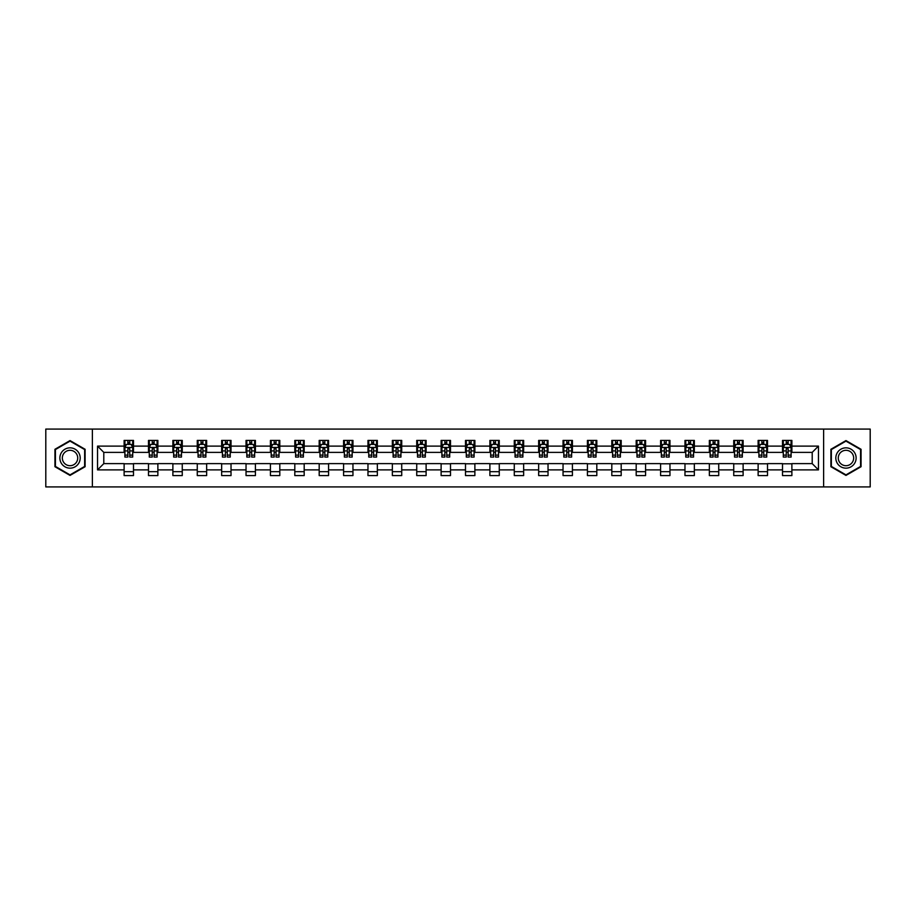 <?xml version="1.0" encoding="UTF-8"?>
<svg xmlns="http://www.w3.org/2000/svg" width="916" height="916" viewBox="0 0 916 916"><rect width="100%" height="100%" fill="white"/><g stroke="black" fill="none" stroke-linecap="round" stroke-linejoin="round"><path stroke-width="1.37" d="M823.621 486.923L870.2 486.923L870.2 429.077L823.621 429.077L823.621 486.923L92.379 486.923L92.379 429.077L45.8 429.077L45.8 486.923L92.379 486.923M823.621 429.077L92.379 429.077M791.882 446.115L791.882 440.413L782.504 440.413L782.504 446.115L767.505 446.115L767.505 440.413L758.127 440.413L758.127 446.115L743.116 446.115L743.116 440.413L733.739 440.413L733.739 446.115L718.728 446.115L718.728 440.413L709.35 440.413L709.35 446.115L694.351 446.115L694.351 440.413L684.973 440.413L684.973 446.115L669.962 446.115L669.962 440.413L660.585 440.413L660.585 446.115L645.574 446.115L645.574 440.413L636.196 440.413L636.196 446.115L621.197 446.115L621.197 440.413L611.808 440.413L611.808 446.115L596.808 446.115L596.808 440.413L587.431 440.413L587.431 446.115L572.42 446.115L572.42 440.413L563.042 440.413L563.042 446.115L548.031 446.115L548.031 440.413L538.654 440.413L538.654 446.115L523.654 446.115L523.654 440.413L514.277 440.413L514.277 446.115L499.266 446.115L499.266 440.413L489.888 440.413L489.888 446.115L474.877 446.115L474.877 440.413L465.5 440.413L465.5 446.115L450.5 446.115L450.5 440.413L441.123 440.413L441.123 446.115L426.112 446.115L426.112 440.413L416.734 440.413L416.734 446.115L401.723 446.115L401.723 440.413L392.346 440.413L392.346 446.115L377.346 446.115L377.346 440.413L367.969 440.413L367.969 446.115L352.958 446.115L352.958 440.413L343.58 440.413L343.58 446.115L328.569 446.115L328.569 440.413L319.192 440.413L319.192 446.115L304.192 446.115L304.192 440.413L294.803 440.413L294.803 446.115L279.804 446.115L279.804 440.413L270.426 440.413L270.426 446.115L255.415 446.115L255.415 440.413L246.038 440.413L246.038 446.115L231.027 446.115L231.027 440.413L221.649 440.413L221.649 446.115L206.65 446.115L206.65 440.413L197.272 440.413L197.272 446.115L182.261 446.115L182.261 440.413L172.884 440.413L172.884 446.115L157.873 446.115L157.873 440.413L148.495 440.413L148.495 446.115L133.496 446.115L133.496 440.413L124.118 440.413L124.118 446.115L97.543 446.115L97.543 469.885L103.794 463.622L124.118 463.622L124.118 475.587L133.496 475.587L133.496 463.622L148.495 463.622L148.495 475.587L157.873 475.587L157.873 463.622L172.884 463.622L172.884 475.587L182.261 475.587L182.261 463.622L197.272 463.622L197.272 475.587L206.65 475.587L206.65 463.622L221.649 463.622L221.649 475.587L231.027 475.587L231.027 463.622L246.038 463.622L246.038 475.587L255.415 475.587L255.415 463.622L270.426 463.622L270.426 475.587L279.804 475.587L279.804 463.622L294.803 463.622L294.803 475.587L304.192 475.587L304.192 463.622L319.192 463.622L319.192 475.587L328.569 475.587L328.569 463.622L343.58 463.622L343.58 475.587L352.958 475.587L352.958 463.622L367.969 463.622L367.969 475.587L377.346 475.587L377.346 463.622L392.346 463.622L392.346 475.587L401.723 475.587L401.723 463.622L416.734 463.622L416.734 475.587L426.112 475.587L426.112 463.622L441.123 463.622L441.123 475.587L450.5 475.587L450.5 463.622L465.5 463.622L465.5 475.587L474.877 475.587L474.877 463.622L489.888 463.622L489.888 475.587L499.266 475.587L499.266 463.622L514.277 463.622L514.277 475.587L523.654 475.587L523.654 463.622L538.654 463.622L538.654 475.587L548.031 475.587L548.031 463.622L563.042 463.622L563.042 475.587L572.42 475.587L572.42 463.622L587.431 463.622L587.431 475.587L596.808 475.587L596.808 463.622L611.808 463.622L611.808 475.587L621.197 475.587L621.197 463.622L636.196 463.622L636.196 475.587L645.574 475.587L645.574 463.622L660.585 463.622L660.585 475.587L669.962 475.587L669.962 463.622L684.973 463.622L684.973 475.587L694.351 475.587L694.351 463.622L709.35 463.622L709.35 475.587L718.728 475.587L718.728 463.622L733.739 463.622L733.739 475.587L743.116 475.587L743.116 463.622L758.127 463.622L758.127 475.587L767.505 475.587L767.505 463.622L782.504 463.622L782.504 475.587L791.882 475.587L791.882 463.622L812.206 463.622L812.206 452.378L791.882 452.378L791.882 446.115L818.457 446.115L818.457 469.885L791.882 469.885M782.504 469.885L767.505 469.885M758.127 469.885L743.116 469.885M733.739 469.885L718.728 469.885M709.35 469.885L694.351 469.885M684.973 469.885L669.962 469.885M660.585 469.885L645.574 469.885M636.196 469.885L621.197 469.885M611.808 469.885L596.808 469.885M587.431 469.885L572.42 469.885M563.042 469.885L548.031 469.885M538.654 469.885L523.654 469.885M514.277 469.885L499.266 469.885M489.888 469.885L474.877 469.885M465.5 469.885L450.5 469.885M441.123 469.885L426.112 469.885M416.734 469.885L401.723 469.885M392.346 469.885L377.346 469.885M367.969 469.885L352.958 469.885M343.58 469.885L328.569 469.885M319.192 469.885L304.192 469.885M294.803 469.885L279.804 469.885M270.426 469.885L255.415 469.885M246.038 469.885L231.027 469.885M221.649 469.885L206.65 469.885M197.272 469.885L182.261 469.885M172.884 469.885L157.873 469.885M148.495 469.885L133.496 469.885M124.118 469.885L97.543 469.885M782.504 446.115L782.504 452.378L767.505 452.378L767.505 446.115M758.127 446.115L758.127 452.378L743.116 452.378L743.116 446.115M733.739 446.115L733.739 452.378L718.728 452.378L718.728 446.115M709.35 446.115L709.35 452.378L694.351 452.378L694.351 446.115M684.973 446.115L684.973 452.378L669.962 452.378L669.962 446.115M660.585 446.115L660.585 452.378L645.574 452.378L645.574 446.115M636.196 446.115L636.196 452.378L621.197 452.378L621.197 446.115M611.808 446.115L611.808 452.378L596.808 452.378L596.808 446.115M587.431 446.115L587.431 452.378L572.42 452.378L572.42 446.115M563.042 446.115L563.042 452.378L548.031 452.378L548.031 446.115M538.654 446.115L538.654 452.378L523.654 452.378L523.654 446.115M514.277 446.115L514.277 452.378L499.266 452.378L499.266 446.115M489.888 446.115L489.888 452.378L474.877 452.378L474.877 446.115M465.5 446.115L465.5 452.378L450.5 452.378L450.5 446.115M441.123 446.115L441.123 452.378L426.112 452.378L426.112 446.115M416.734 446.115L416.734 452.378L401.723 452.378L401.723 446.115M392.346 446.115L392.346 452.378L377.346 452.378L377.346 446.115M367.969 446.115L367.969 452.378L352.958 452.378L352.958 446.115M343.58 446.115L343.58 452.378L328.569 452.378L328.569 446.115M319.192 446.115L319.192 452.378L304.192 452.378L304.192 446.115M294.803 446.115L294.803 452.378L279.804 452.378L279.804 446.115M270.426 446.115L270.426 452.378L255.415 452.378L255.415 446.115M246.038 446.115L246.038 452.378L231.027 452.378L231.027 446.115M221.649 446.115L221.649 452.378L206.65 452.378L206.65 446.115M197.272 446.115L197.272 452.378L182.261 452.378L182.261 446.115M172.884 446.115L172.884 452.378L157.873 452.378L157.873 446.115M148.495 446.115L148.495 452.378L133.496 452.378L133.496 446.115M124.118 446.115L124.118 452.378L103.794 452.378L97.543 446.115M103.794 452.378L103.794 463.622M818.457 469.885L812.206 463.622M812.206 452.378L818.457 446.115M124.118 444.317L124.897 444.317M127.862 444.317L129.74 444.317M132.706 444.317L133.496 444.317M124.118 452.218L124.897 452.218M127.862 452.218L129.74 452.218M132.706 452.218L133.496 452.218M124.118 463.782L133.496 463.782M124.118 471.683L133.496 471.683M148.495 463.782L157.873 463.782M148.495 471.683L157.873 471.683M148.495 444.317L149.285 444.317M152.251 444.317L154.128 444.317M157.094 444.317L157.873 444.317M148.495 452.218L149.285 452.218M152.251 452.218L154.128 452.218M157.094 452.218L157.873 452.218M172.884 463.782L182.261 463.782M172.884 471.683L182.261 471.683M172.884 444.317L173.662 444.317M176.639 444.317L178.506 444.317M181.483 444.317L182.261 444.317M172.884 452.218L173.662 452.218M176.639 452.218L178.506 452.218M181.483 452.218L182.261 452.218M197.272 463.782L206.65 463.782M197.272 471.683L206.65 471.683M197.272 444.317L198.051 444.317M201.016 444.317L202.894 444.317M205.871 444.317L206.65 444.317M197.272 452.218L198.051 452.218M201.016 452.218L202.894 452.218M205.871 452.218L206.65 452.218M221.649 463.782L231.027 463.782M221.649 471.683L231.027 471.683M221.649 444.317L222.439 444.317M225.405 444.317L227.282 444.317M230.248 444.317L231.027 444.317M221.649 452.218L222.439 452.218M225.405 452.218L227.282 452.218M230.248 452.218L231.027 452.218M246.038 463.782L255.415 463.782M246.038 471.683L255.415 471.683M246.038 444.317L246.816 444.317M249.793 444.317L251.671 444.317M254.637 444.317L255.415 444.317M246.038 452.218L246.816 452.218M249.793 452.218L251.671 452.218M254.637 452.218L255.415 452.218M270.426 463.782L279.804 463.782M270.426 471.683L279.804 471.683M270.426 444.317L271.205 444.317M274.17 444.317L276.048 444.317M279.025 444.317L279.804 444.317M270.426 452.218L271.205 452.218M274.17 452.218L276.048 452.218M279.025 452.218L279.804 452.218M294.803 463.782L304.192 463.782M294.803 471.683L304.192 471.683M294.803 444.317L295.593 444.317M298.559 444.317L300.437 444.317M303.402 444.317L304.192 444.317M294.803 452.218L295.593 452.218M298.559 452.218L300.437 452.218M303.402 452.218L304.192 452.218M319.192 463.782L328.569 463.782M319.192 471.683L328.569 471.683M319.192 444.317L319.97 444.317M322.947 444.317L324.825 444.317M327.791 444.317L328.569 444.317M319.192 452.218L319.97 452.218M322.947 452.218L324.825 452.218M327.791 452.218L328.569 452.218M343.58 463.782L352.958 463.782M343.58 471.683L352.958 471.683M343.58 444.317L344.359 444.317M347.324 444.317L349.202 444.317M352.179 444.317L352.958 444.317M343.58 452.218L344.359 452.218M347.324 452.218L349.202 452.218M352.179 452.218L352.958 452.218M367.969 463.782L377.346 463.782M367.969 471.683L377.346 471.683M367.969 444.317L368.747 444.317M371.713 444.317L373.591 444.317M376.556 444.317L377.346 444.317M367.969 452.218L368.747 452.218M371.713 452.218L373.591 452.218M376.556 452.218L377.346 452.218M392.346 463.782L401.723 463.782M392.346 471.683L401.723 471.683M392.346 444.317L393.124 444.317M396.101 444.317L397.979 444.317M400.945 444.317L401.723 444.317M392.346 452.218L393.124 452.218M396.101 452.218L397.979 452.218M400.945 452.218L401.723 452.218M416.734 463.782L426.112 463.782M416.734 471.683L426.112 471.683M416.734 444.317L417.513 444.317M420.49 444.317L422.356 444.317M425.333 444.317L426.112 444.317M416.734 452.218L417.513 452.218M420.49 452.218L422.356 452.218M425.333 452.218L426.112 452.218M441.123 463.782L450.5 463.782M441.123 471.683L450.5 471.683M441.123 444.317L441.901 444.317M444.867 444.317L446.745 444.317M449.71 444.317L450.5 444.317M441.123 452.218L441.901 452.218M444.867 452.218L446.745 452.218M449.71 452.218L450.5 452.218M465.5 463.782L474.877 463.782M465.5 471.683L474.877 471.683M465.5 444.317L466.29 444.317M469.255 444.317L471.133 444.317M474.099 444.317L474.877 444.317M465.5 452.218L466.29 452.218M469.255 452.218L471.133 452.218M474.099 452.218L474.877 452.218M489.888 463.782L499.266 463.782M489.888 471.683L499.266 471.683M489.888 444.317L490.667 444.317M493.644 444.317L495.51 444.317M498.487 444.317L499.266 444.317M489.888 452.218L490.667 452.218M493.644 452.218L495.51 452.218M498.487 452.218L499.266 452.218M514.277 463.782L523.654 463.782M514.277 471.683L523.654 471.683M514.277 444.317L515.055 444.317M518.021 444.317L519.899 444.317M522.876 444.317L523.654 444.317M514.277 452.218L515.055 452.218M518.021 452.218L519.899 452.218M522.876 452.218L523.654 452.218M538.654 463.782L548.031 463.782M538.654 471.683L548.031 471.683M538.654 444.317L539.444 444.317M542.409 444.317L544.287 444.317M547.253 444.317L548.031 444.317M538.654 452.218L539.444 452.218M542.409 452.218L544.287 452.218M547.253 452.218L548.031 452.218M563.042 463.782L572.42 463.782M563.042 471.683L572.42 471.683M563.042 444.317L563.821 444.317M566.798 444.317L568.676 444.317M571.641 444.317L572.42 444.317M563.042 452.218L563.821 452.218M566.798 452.218L568.676 452.218M571.641 452.218L572.42 452.218M587.431 463.782L596.808 463.782M587.431 471.683L596.808 471.683M587.431 444.317L588.209 444.317M591.175 444.317L593.053 444.317M596.03 444.317L596.808 444.317M587.431 452.218L588.209 452.218M591.175 452.218L593.053 452.218M596.03 452.218L596.808 452.218M611.808 463.782L621.197 463.782M611.808 471.683L621.197 471.683M611.808 444.317L612.598 444.317M615.563 444.317L617.441 444.317M620.407 444.317L621.197 444.317M611.808 452.218L612.598 452.218M615.563 452.218L617.441 452.218M620.407 452.218L621.197 452.218M636.196 463.782L645.574 463.782M636.196 471.683L645.574 471.683M636.196 444.317L636.975 444.317M639.952 444.317L641.83 444.317M644.795 444.317L645.574 444.317M636.196 452.218L636.975 452.218M639.952 452.218L641.83 452.218M644.795 452.218L645.574 452.218M660.585 463.782L669.962 463.782M660.585 471.683L669.962 471.683M660.585 444.317L661.363 444.317M664.329 444.317L666.207 444.317M669.184 444.317L669.962 444.317M660.585 452.218L661.363 452.218M664.329 452.218L666.207 452.218M669.184 452.218L669.962 452.218M684.973 463.782L694.351 463.782M684.973 471.683L694.351 471.683M684.973 444.317L685.752 444.317M688.717 444.317L690.595 444.317M693.561 444.317L694.351 444.317M684.973 452.218L685.752 452.218M688.717 452.218L690.595 452.218M693.561 452.218L694.351 452.218M709.35 463.782L718.728 463.782M709.35 471.683L718.728 471.683M709.35 444.317L710.129 444.317M713.106 444.317L714.984 444.317M717.949 444.317L718.728 444.317M709.35 452.218L710.129 452.218M713.106 452.218L714.984 452.218M717.949 452.218L718.728 452.218M733.739 463.782L743.116 463.782M733.739 471.683L743.116 471.683M733.739 444.317L734.518 444.317M737.495 444.317L739.361 444.317M742.338 444.317L743.116 444.317M733.739 452.218L734.518 452.218M737.495 452.218L739.361 452.218M742.338 452.218L743.116 452.218M758.127 463.782L767.505 463.782M758.127 471.683L767.505 471.683M758.127 444.317L758.906 444.317M761.872 444.317L763.749 444.317M766.715 444.317L767.505 444.317M758.127 452.218L758.906 452.218M761.872 452.218L763.749 452.218M766.715 452.218L767.505 452.218M782.504 463.782L791.882 463.782M782.504 471.683L791.882 471.683M782.504 444.317L783.295 444.317M786.26 444.317L788.138 444.317M791.103 444.317L791.882 444.317M782.504 452.218L783.295 452.218M786.26 452.218L788.138 452.218M791.103 452.218L791.882 452.218M70.028 475.415L85.108 466.713L85.108 449.287L70.028 440.585L54.949 449.287L54.949 466.713L70.028 475.415M861.051 449.287L845.972 440.585L830.892 449.287L830.892 466.713L845.972 475.415L861.051 466.713L861.051 449.287M129.74 442.451L127.862 442.451M132.706 455.103L129.74 455.103L129.74 457.061L132.706 457.061L132.706 447.523L131.148 444.397L126.454 444.397L124.897 447.523L124.897 457.061L127.862 457.061L127.862 455.103L124.897 455.103M124.897 447.523L124.897 440.413M132.706 447.523L132.706 440.413M127.862 444.397L127.862 440.413M129.74 440.413L129.74 444.397M129.74 455.103L129.74 448.703L127.862 448.703L127.862 455.103M78.833 463.084A10.156 10.156 0 0 0 75.112 449.206A10.156 10.156 0 0 0 61.235 452.916A10.156 10.156 0 0 0 64.944 466.794A10.156 10.156 0 0 0 78.833 463.084M76.692 461.847A7.694 7.694 0 0 0 73.875 451.336A7.694 7.694 0 0 0 63.364 454.153A7.694 7.694 0 0 0 66.181 464.664A7.694 7.694 0 0 0 76.692 461.847M55.418 466.439L55.418 449.561L70.028 441.123L84.638 449.561L84.638 466.439L70.028 474.877L55.418 466.439M845.972 447.844A10.156 10.156 0 0 0 835.816 458A10.156 10.156 0 0 0 845.972 468.156A10.156 10.156 0 0 0 856.128 458A10.156 10.156 0 0 0 845.972 447.844M845.972 450.306A7.694 7.694 0 0 0 838.277 458A7.694 7.694 0 0 0 845.972 465.694A7.694 7.694 0 0 0 853.666 458A7.694 7.694 0 0 0 845.972 450.306M860.582 466.439L845.972 474.877L831.362 466.439L831.362 449.561L845.972 441.123L860.582 449.561L860.582 466.439M154.128 442.451L152.251 442.451M157.094 455.103L154.128 455.103L154.128 457.061L157.094 457.061L157.094 447.523L155.537 444.397L150.842 444.397L149.285 447.523L149.285 457.061L152.251 457.061L152.251 455.103L149.285 455.103M149.285 447.523L149.285 440.413M157.094 447.523L157.094 440.413M152.251 444.397L152.251 440.413M154.128 440.413L154.128 444.397M154.128 455.103L154.128 448.703L152.251 448.703L152.251 455.103M178.506 442.451L176.639 442.451M181.483 455.103L178.506 455.103L178.506 457.061L181.483 457.061L181.483 447.523L179.914 444.397L175.231 444.397L173.662 447.523L173.662 457.061L176.639 457.061L176.639 455.103L173.662 455.103M173.662 447.523L173.662 440.413M181.483 447.523L181.483 440.413M176.639 444.397L176.639 440.413M178.506 440.413L178.506 444.397M178.506 455.103L178.506 448.703L176.639 448.703L176.639 455.103M202.894 442.451L201.016 442.451M205.871 455.103L202.894 455.103L202.894 457.061L205.871 457.061L205.871 447.523L204.302 444.397L199.608 444.397L198.051 447.523L198.051 457.061L201.016 457.061L201.016 455.103L198.051 455.103M198.051 447.523L198.051 440.413M205.871 447.523L205.871 440.413M201.016 444.397L201.016 440.413M202.894 440.413L202.894 444.397M202.894 455.103L202.894 448.703L201.016 448.703L201.016 455.103M227.282 442.451L225.405 442.451M230.248 455.103L227.282 455.103L227.282 457.061L230.248 457.061L230.248 447.523L228.691 444.397L223.996 444.397L222.439 447.523L222.439 457.061L225.405 457.061L225.405 455.103L222.439 455.103M222.439 447.523L222.439 440.413M230.248 447.523L230.248 440.413M225.405 444.397L225.405 440.413M227.282 440.413L227.282 444.397M227.282 455.103L227.282 448.703L225.405 448.703L225.405 455.103M251.671 442.451L249.793 442.451M254.637 455.103L251.671 455.103L251.671 457.061L254.637 457.061L254.637 447.523L253.068 444.397L248.385 444.397L246.816 447.523L246.816 457.061L249.793 457.061L249.793 455.103L246.816 455.103M246.816 447.523L246.816 440.413M254.637 447.523L254.637 440.413M249.793 444.397L249.793 440.413M251.671 440.413L251.671 444.397M251.671 455.103L251.671 448.703L249.793 448.703L249.793 455.103M276.048 442.451L274.17 442.451M279.025 455.103L276.048 455.103L276.048 457.061L279.025 457.061L279.025 447.523L277.456 444.397L272.773 444.397L271.205 447.523L271.205 457.061L274.17 457.061L274.17 455.103L271.205 455.103M271.205 447.523L271.205 440.413M279.025 447.523L279.025 440.413M274.17 444.397L274.17 440.413M276.048 440.413L276.048 444.397M276.048 455.103L276.048 448.703L274.17 448.703L274.17 455.103M300.437 442.451L298.559 442.451M303.402 455.103L300.437 455.103L300.437 457.061L303.402 457.061L303.402 447.523L301.845 444.397L297.15 444.397L295.593 447.523L295.593 457.061L298.559 457.061L298.559 455.103L295.593 455.103M295.593 447.523L295.593 440.413M303.402 447.523L303.402 440.413M298.559 444.397L298.559 440.413M300.437 440.413L300.437 444.397M300.437 455.103L300.437 448.703L298.559 448.703L298.559 455.103M324.825 442.451L322.947 442.451M327.791 455.103L324.825 455.103L324.825 457.061L327.791 457.061L327.791 447.523L326.222 444.397L321.539 444.397L319.97 447.523L319.97 457.061L322.947 457.061L322.947 455.103L319.97 455.103M319.97 447.523L319.97 440.413M327.791 447.523L327.791 440.413M322.947 444.397L322.947 440.413M324.825 440.413L324.825 444.397M324.825 455.103L324.825 448.703L322.947 448.703L322.947 455.103M349.202 442.451L347.324 442.451M352.179 455.103L349.202 455.103L349.202 457.061L352.179 457.061L352.179 447.523L350.61 444.397L345.927 444.397L344.359 447.523L344.359 457.061L347.324 457.061L347.324 455.103L344.359 455.103M344.359 447.523L344.359 440.413M352.179 447.523L352.179 440.413M347.324 444.397L347.324 440.413M349.202 440.413L349.202 444.397M349.202 455.103L349.202 448.703L347.324 448.703L347.324 455.103M373.591 442.451L371.713 442.451M376.556 455.103L373.591 455.103L373.591 457.061L376.556 457.061L376.556 447.523L374.999 444.397L370.304 444.397L368.747 447.523L368.747 457.061L371.713 457.061L371.713 455.103L368.747 455.103M368.747 447.523L368.747 440.413M376.556 447.523L376.556 440.413M371.713 444.397L371.713 440.413M373.591 440.413L373.591 444.397M373.591 455.103L373.591 448.703L371.713 448.703L371.713 455.103M397.979 442.451L396.101 442.451M400.945 455.103L397.979 455.103L397.979 457.061L400.945 457.061L400.945 447.523L399.387 444.397L394.693 444.397L393.124 447.523L393.124 457.061L396.101 457.061L396.101 455.103L393.124 455.103M393.124 447.523L393.124 440.413M400.945 447.523L400.945 440.413M396.101 444.397L396.101 440.413M397.979 440.413L397.979 444.397M397.979 455.103L397.979 448.703L396.101 448.703L396.101 455.103M422.356 442.451L420.49 442.451M425.333 455.103L422.356 455.103L422.356 457.061L425.333 457.061L425.333 447.523L423.765 444.397L419.081 444.397L417.513 447.523L417.513 457.061L420.49 457.061L420.49 455.103L417.513 455.103M417.513 447.523L417.513 440.413M425.333 447.523L425.333 440.413M420.49 444.397L420.49 440.413M422.356 440.413L422.356 444.397M422.356 455.103L422.356 448.703L420.49 448.703L420.49 455.103M446.745 442.451L444.867 442.451M449.71 455.103L446.745 455.103L446.745 457.061L449.71 457.061L449.71 447.523L448.153 444.397L443.459 444.397L441.901 447.523L441.901 457.061L444.867 457.061L444.867 455.103L441.901 455.103M441.901 447.523L441.901 440.413M449.71 447.523L449.71 440.413M444.867 444.397L444.867 440.413M446.745 440.413L446.745 444.397M446.745 455.103L446.745 448.703L444.867 448.703L444.867 455.103M471.133 442.451L469.255 442.451M474.099 455.103L471.133 455.103L471.133 457.061L474.099 457.061L474.099 447.523L472.541 444.397L467.847 444.397L466.29 447.523L466.29 457.061L469.255 457.061L469.255 455.103L466.29 455.103M466.29 447.523L466.29 440.413M474.099 447.523L474.099 440.413M469.255 444.397L469.255 440.413M471.133 440.413L471.133 444.397M471.133 455.103L471.133 448.703L469.255 448.703L469.255 455.103M495.51 442.451L493.644 442.451M498.487 455.103L495.51 455.103L495.51 457.061L498.487 457.061L498.487 447.523L496.919 444.397L492.236 444.397L490.667 447.523L490.667 457.061L493.644 457.061L493.644 455.103L490.667 455.103M490.667 447.523L490.667 440.413M498.487 447.523L498.487 440.413M493.644 444.397L493.644 440.413M495.51 440.413L495.51 444.397M495.51 455.103L495.51 448.703L493.644 448.703L493.644 455.103M519.899 442.451L518.021 442.451M522.876 455.103L519.899 455.103L519.899 457.061L522.876 457.061L522.876 447.523L521.307 444.397L516.613 444.397L515.055 447.523L515.055 457.061L518.021 457.061L518.021 455.103L515.055 455.103M515.055 447.523L515.055 440.413M522.876 447.523L522.876 440.413M518.021 444.397L518.021 440.413M519.899 440.413L519.899 444.397M519.899 455.103L519.899 448.703L518.021 448.703L518.021 455.103M544.287 442.451L542.409 442.451M547.253 455.103L544.287 455.103L544.287 457.061L547.253 457.061L547.253 447.523L545.696 444.397L541.001 444.397L539.444 447.523L539.444 457.061L542.409 457.061L542.409 455.103L539.444 455.103M539.444 447.523L539.444 440.413M547.253 447.523L547.253 440.413M542.409 444.397L542.409 440.413M544.287 440.413L544.287 444.397M544.287 455.103L544.287 448.703L542.409 448.703L542.409 455.103M568.676 442.451L566.798 442.451M571.641 455.103L568.676 455.103L568.676 457.061L571.641 457.061L571.641 447.523L570.073 444.397L565.39 444.397L563.821 447.523L563.821 457.061L566.798 457.061L566.798 455.103L563.821 455.103M563.821 447.523L563.821 440.413M571.641 447.523L571.641 440.413M566.798 444.397L566.798 440.413M568.676 440.413L568.676 444.397M568.676 455.103L568.676 448.703L566.798 448.703L566.798 455.103M593.053 442.451L591.175 442.451M596.03 455.103L593.053 455.103L593.053 457.061L596.03 457.061L596.03 447.523L594.461 444.397L589.778 444.397L588.209 447.523L588.209 457.061L591.175 457.061L591.175 455.103L588.209 455.103M588.209 447.523L588.209 440.413M596.03 447.523L596.03 440.413M591.175 444.397L591.175 440.413M593.053 440.413L593.053 444.397M593.053 455.103L593.053 448.703L591.175 448.703L591.175 455.103M617.441 442.451L615.563 442.451M620.407 455.103L617.441 455.103L617.441 457.061L620.407 457.061L620.407 447.523L618.85 444.397L614.155 444.397L612.598 447.523L612.598 457.061L615.563 457.061L615.563 455.103L612.598 455.103M612.598 447.523L612.598 440.413M620.407 447.523L620.407 440.413M615.563 444.397L615.563 440.413M617.441 440.413L617.441 444.397M617.441 455.103L617.441 448.703L615.563 448.703L615.563 455.103M641.83 442.451L639.952 442.451M644.795 455.103L641.83 455.103L641.83 457.061L644.795 457.061L644.795 447.523L643.227 444.397L638.544 444.397L636.975 447.523L636.975 457.061L639.952 457.061L639.952 455.103L636.975 455.103M636.975 447.523L636.975 440.413M644.795 447.523L644.795 440.413M639.952 444.397L639.952 440.413M641.83 440.413L641.83 444.397M641.83 455.103L641.83 448.703L639.952 448.703L639.952 455.103M666.207 442.451L664.329 442.451M669.184 455.103L666.207 455.103L666.207 457.061L669.184 457.061L669.184 447.523L667.615 444.397L662.932 444.397L661.363 447.523L661.363 457.061L664.329 457.061L664.329 455.103L661.363 455.103M661.363 447.523L661.363 440.413M669.184 447.523L669.184 440.413M664.329 444.397L664.329 440.413M666.207 440.413L666.207 444.397M666.207 455.103L666.207 448.703L664.329 448.703L664.329 455.103M690.595 442.451L688.717 442.451M693.561 455.103L690.595 455.103L690.595 457.061L693.561 457.061L693.561 447.523L692.004 444.397L687.309 444.397L685.752 447.523L685.752 457.061L688.717 457.061L688.717 455.103L685.752 455.103M685.752 447.523L685.752 440.413M693.561 447.523L693.561 440.413M688.717 444.397L688.717 440.413M690.595 440.413L690.595 444.397M690.595 455.103L690.595 448.703L688.717 448.703L688.717 455.103M714.984 442.451L713.106 442.451M717.949 455.103L714.984 455.103L714.984 457.061L717.949 457.061L717.949 447.523L716.392 444.397L711.698 444.397L710.129 447.523L710.129 457.061L713.106 457.061L713.106 455.103L710.129 455.103M710.129 447.523L710.129 440.413M717.949 447.523L717.949 440.413M713.106 444.397L713.106 440.413M714.984 440.413L714.984 444.397M714.984 455.103L714.984 448.703L713.106 448.703L713.106 455.103M739.361 442.451L737.495 442.451M742.338 455.103L739.361 455.103L739.361 457.061L742.338 457.061L742.338 447.523L740.769 444.397L736.086 444.397L734.518 447.523L734.518 457.061L737.495 457.061L737.495 455.103L734.518 455.103M734.518 447.523L734.518 440.413M742.338 447.523L742.338 440.413M737.495 444.397L737.495 440.413M739.361 440.413L739.361 444.397M739.361 455.103L739.361 448.703L737.495 448.703L737.495 455.103M763.749 442.451L761.872 442.451M766.715 455.103L763.749 455.103L763.749 457.061L766.715 457.061L766.715 447.523L765.158 444.397L760.463 444.397L758.906 447.523L758.906 457.061L761.872 457.061L761.872 455.103L758.906 455.103M758.906 447.523L758.906 440.413M766.715 447.523L766.715 440.413M761.872 444.397L761.872 440.413M763.749 440.413L763.749 444.397M763.749 455.103L763.749 448.703L761.872 448.703L761.872 455.103M788.138 442.451L786.26 442.451M791.103 455.103L788.138 455.103L788.138 457.061L791.103 457.061L791.103 447.523L789.546 444.397L784.852 444.397L783.295 447.523L783.295 457.061L786.26 457.061L786.26 455.103L783.295 455.103M783.295 447.523L783.295 440.413M791.103 447.523L791.103 440.413M786.26 444.397L786.26 440.413M788.138 440.413L788.138 444.397M788.138 455.103L788.138 448.703L786.26 448.703L786.26 455.103M132.671 447.443L124.931 447.443M124.897 444.592L126.362 444.592M131.24 444.592L132.706 444.592M127.862 450.912L124.897 450.912M132.706 450.912L129.74 450.912M129.74 443.447L127.862 443.447M157.06 447.443L149.319 447.443M149.285 444.592L150.751 444.592M155.628 444.592L157.094 444.592M152.251 450.912L149.285 450.912M157.094 450.912L154.128 450.912M154.128 443.447L152.251 443.447M181.437 447.443L173.708 447.443M173.662 444.592L175.139 444.592M180.017 444.592L181.483 444.592M176.639 450.912L173.662 450.912M181.483 450.912L178.506 450.912M178.506 443.447L176.639 443.447M205.825 447.443L198.085 447.443M198.051 444.592L199.516 444.592M204.394 444.592L205.871 444.592M201.016 450.912L198.051 450.912M205.871 450.912L202.894 450.912M202.894 443.447L201.016 443.447M230.214 447.443L222.474 447.443M222.439 444.592L223.905 444.592M228.782 444.592L230.248 444.592M225.405 450.912L222.439 450.912M230.248 450.912L227.282 450.912M227.282 443.447L225.405 443.447M254.591 447.443L246.862 447.443M246.816 444.592L248.293 444.592M253.171 444.592L254.637 444.592M249.793 450.912L246.816 450.912M254.637 450.912L251.671 450.912M251.671 443.447L249.793 443.447M278.979 447.443L271.239 447.443M271.205 444.592L272.67 444.592M277.548 444.592L279.025 444.592M274.17 450.912L271.205 450.912M279.025 450.912L276.048 450.912M276.048 443.447L274.17 443.447M303.368 447.443L295.628 447.443M295.593 444.592L297.059 444.592M301.936 444.592L303.402 444.592M298.559 450.912L295.593 450.912M303.402 450.912L300.437 450.912M300.437 443.447L298.559 443.447M327.756 447.443L320.016 447.443M319.97 444.592L321.447 444.592M326.325 444.592L327.791 444.592M322.947 450.912L319.97 450.912M327.791 450.912L324.825 450.912M324.825 443.447L322.947 443.447M352.133 447.443L344.393 447.443M344.359 444.592L345.824 444.592M350.702 444.592L352.179 444.592M347.324 450.912L344.359 450.912M352.179 450.912L349.202 450.912M349.202 443.447L347.324 443.447M376.522 447.443L368.782 447.443M368.747 444.592L370.213 444.592M375.091 444.592L376.556 444.592M371.713 450.912L368.747 450.912M376.556 450.912L373.591 450.912M373.591 443.447L371.713 443.447M400.91 447.443L393.17 447.443M393.124 444.592L394.601 444.592M399.479 444.592L400.945 444.592M396.101 450.912L393.124 450.912M400.945 450.912L397.979 450.912M397.979 443.447L396.101 443.447M425.287 447.443L417.559 447.443M417.513 444.592L418.978 444.592M423.856 444.592L425.333 444.592M420.49 450.912L417.513 450.912M425.333 450.912L422.356 450.912M422.356 443.447L420.49 443.447M449.676 447.443L441.936 447.443M441.901 444.592L443.367 444.592M448.245 444.592L449.71 444.592M444.867 450.912L441.901 450.912M449.71 450.912L446.745 450.912M446.745 443.447L444.867 443.447M474.064 447.443L466.324 447.443M466.29 444.592L467.755 444.592M472.633 444.592L474.099 444.592M469.255 450.912L466.29 450.912M474.099 450.912L471.133 450.912M471.133 443.447L469.255 443.447M498.441 447.443L490.713 447.443M490.667 444.592L492.144 444.592M497.022 444.592L498.487 444.592M493.644 450.912L490.667 450.912M498.487 450.912L495.51 450.912M495.51 443.447L493.644 443.447M522.83 447.443L515.09 447.443M515.055 444.592L516.521 444.592M521.399 444.592L522.876 444.592M518.021 450.912L515.055 450.912M522.876 450.912L519.899 450.912M519.899 443.447L518.021 443.447M547.218 447.443L539.478 447.443M539.444 444.592L540.909 444.592M545.787 444.592L547.253 444.592M542.409 450.912L539.444 450.912M547.253 450.912L544.287 450.912M544.287 443.447L542.409 443.447M571.607 447.443L563.867 447.443M563.821 444.592L565.298 444.592M570.176 444.592L571.641 444.592M566.798 450.912L563.821 450.912M571.641 450.912L568.676 450.912M568.676 443.447L566.798 443.447M595.984 447.443L588.244 447.443M588.209 444.592L589.675 444.592M594.553 444.592L596.03 444.592M591.175 450.912L588.209 450.912M596.03 450.912L593.053 450.912M593.053 443.447L591.175 443.447M620.372 447.443L612.632 447.443M612.598 444.592L614.063 444.592M618.941 444.592L620.407 444.592M615.563 450.912L612.598 450.912M620.407 450.912L617.441 450.912M617.441 443.447L615.563 443.447M644.761 447.443L637.021 447.443M636.975 444.592L638.452 444.592M643.33 444.592L644.795 444.592M639.952 450.912L636.975 450.912M644.795 450.912L641.83 450.912M641.83 443.447L639.952 443.447M669.138 447.443L661.409 447.443M661.363 444.592L662.829 444.592M667.707 444.592L669.184 444.592M664.329 450.912L661.363 450.912M669.184 450.912L666.207 450.912M666.207 443.447L664.329 443.447M693.527 447.443L685.786 447.443M685.752 444.592L687.218 444.592M692.095 444.592L693.561 444.592M688.717 450.912L685.752 450.912M693.561 450.912L690.595 450.912M690.595 443.447L688.717 443.447M717.915 447.443L710.175 447.443M710.129 444.592L711.606 444.592M716.484 444.592L717.949 444.592M713.106 450.912L710.129 450.912M717.949 450.912L714.984 450.912M714.984 443.447L713.106 443.447M742.292 447.443L734.563 447.443M734.518 444.592L735.983 444.592M740.861 444.592L742.338 444.592M737.495 450.912L734.518 450.912M742.338 450.912L739.361 450.912M739.361 443.447L737.495 443.447M766.681 447.443L758.94 447.443M758.906 444.592L760.372 444.592M765.249 444.592L766.715 444.592M761.872 450.912L758.906 450.912M766.715 450.912L763.749 450.912M763.749 443.447L761.872 443.447M791.069 447.443L783.329 447.443M783.295 444.592L784.76 444.592M789.638 444.592L791.103 444.592M786.26 450.912L783.295 450.912M791.103 450.912L788.138 450.912M788.138 443.447L786.26 443.447"/></g></svg>
